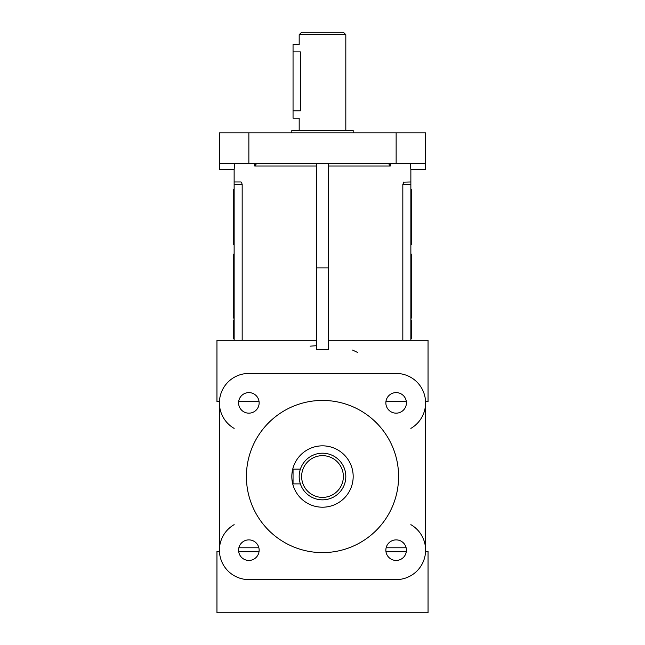 <?xml version="1.0" encoding="UTF-8"?>
<svg xmlns="http://www.w3.org/2000/svg" width="645" height="645" viewBox="0 0 645 645"><rect width="100%" height="100%" fill="white"/><g stroke="black" fill="none" stroke-linecap="round" stroke-linejoin="round"><path stroke-width="0.97" d="M343.366 32.25L345.817 34.701L299.183 34.701L301.634 32.25L343.366 32.25M343.366 476.526A20.866 20.866 0 0 1 322.5 497.384A20.866 20.866 0 0 1 301.634 476.526A20.866 20.866 0 0 1 322.5 455.66A20.866 20.866 0 0 1 343.366 476.526M345.817 476.526A23.317 23.317 0 0 1 322.5 499.843A23.317 23.317 0 0 1 299.183 476.526A23.317 23.317 0 0 1 322.5 453.201A23.317 23.317 0 0 1 345.817 476.526M406.414 402.883A10.28 10.28 0 0 0 396.135 392.603A10.28 10.28 0 0 0 385.855 402.883A10.28 10.28 0 0 0 396.135 413.163A10.28 10.28 0 0 0 406.414 402.883M406.414 550.161A10.28 10.28 0 0 0 396.135 539.881A10.28 10.28 0 0 0 385.855 550.161A10.28 10.28 0 0 0 396.135 560.441A10.28 10.28 0 0 0 406.414 550.161M259.145 402.883A10.28 10.28 0 0 0 248.865 392.603A10.28 10.28 0 0 0 238.586 402.883A10.28 10.28 0 0 0 248.865 413.163A10.28 10.28 0 0 0 259.145 402.883M259.145 550.161A10.28 10.28 0 0 0 248.865 539.881A10.28 10.28 0 0 0 238.586 550.161A10.28 10.28 0 0 0 248.865 560.441A10.28 10.28 0 0 0 259.145 550.161M403.52 182.148L410.865 181.979L410.865 169.708L425.587 169.708L425.587 163.572L219.413 163.572L219.413 132.886L425.587 132.886L425.587 163.572M352.549 350.058L357.79 352.549M234.691 163.572L234.135 169.708L234.135 340.294M234.611 164.806L234.482 166.475M234.474 166.579L234.345 167.877M234.24 168.853L234.159 169.49M310.108 346.172L316.364 345.704M241.48 182.148L242.173 184.43L242.173 340.294M256.387 163.645L254.678 166.023L316.364 166.023M388.613 163.645L390.322 166.023L390.322 163.572M246.406 476.526A76.094 76.094 0 0 1 322.5 400.432A76.094 76.094 0 0 1 398.594 476.526A76.094 76.094 0 0 1 322.5 552.612A76.094 76.094 0 0 1 246.406 476.526M353.178 132.886L353.178 130.435L291.822 130.435L291.822 132.886M385.984 551.781L406.286 551.781M259.016 551.781L238.714 551.781M425.563 551.386L428.046 551.386L428.046 612.75L216.954 612.75L216.954 551.386L219.437 551.386M219.437 401.658L216.954 401.658L216.954 340.294L316.364 340.294M425.563 401.658L428.046 401.658L428.046 340.294L328.636 340.294M328.636 163.572L328.636 349.437L316.364 349.437L316.364 163.572M345.817 130.435L345.817 34.701M299.183 34.701L299.183 44.521L293.048 44.521L293.048 118.156L299.183 118.156L299.183 130.435M299.998 482.637L300.377 483.887L293.048 483.887L293.048 469.157L300.377 469.157M299.998 470.423L299.361 473.664M291.822 476.526A30.678 30.678 0 0 1 322.5 445.84A30.678 30.678 0 0 1 353.178 476.526A30.678 30.678 0 0 1 322.5 507.204A30.678 30.678 0 0 1 291.822 476.526M234.135 277.084L233.643 277.084L233.643 254.066L234.135 254.066M234.135 318.114L233.643 318.114L233.643 277.552L234.135 277.552M233.643 317.896L234.135 317.896M234.135 244.568L233.643 244.568L233.643 189.34L234.135 189.34M410.865 260.177L411.357 260.177L411.357 262.322L410.865 262.322M410.865 292.161L411.357 292.161L411.357 302.497L410.865 302.497M411.357 260.177L411.357 254.066L410.865 254.066M410.865 277.552L411.357 277.552L411.357 286.122L410.865 286.122M410.865 189.34L411.357 189.34L411.357 226.959L410.865 226.959M410.865 233.925L411.357 233.925L411.357 227.354M411.357 213.326L410.865 212.866M410.865 200.482L411.357 200.482L410.865 200.119M410.865 191.573L411.357 191.573L410.865 191.412M411.357 189.34L410.865 189.703M411.357 233.925L411.357 244.568L410.865 244.568M411.357 244.205L410.865 244.205M411.357 238.755L410.865 238.489M411.357 292.161L411.357 286.122M410.865 277.084L411.357 277.084L411.357 262.322M410.865 320.025L411.357 320.025L411.357 323.258L410.865 323.258M411.357 323.258L411.357 331.224L410.865 331.224M234.135 338.665L233.643 338.665L233.643 320.025L234.135 320.025M233.643 338.44L234.135 338.44M403.907 181.979L402.827 184.43L402.827 340.294M410.865 181.979L410.865 340.294M299.183 476.526L299.224 477.969M293.048 51.89L300.377 51.89C299.07 42.385 299.07 42.385 300.377 51.89L300.377 110.795C299.07 120.301 299.07 120.301 300.377 110.795L293.048 110.795M411.357 302.497L411.357 311.1L410.865 311.1M411.357 311.1L411.357 318.114M411.357 331.224L411.357 338.665M411.357 270.844L410.865 270.844M411.357 275.528L410.865 275.528M411.357 294.717L410.865 294.717M411.357 295.684L410.865 295.684M411.357 300.046L410.865 300.046M411.357 300.828L410.865 300.828M411.357 303.448L410.865 303.448M411.357 304.432L410.865 304.432M411.357 307.657L410.865 307.657M411.357 308.616L410.865 308.616M411.357 309.536L410.865 309.536M411.357 317.13L410.865 317.13M411.357 320.992L410.865 320.992M411.357 326.233L410.865 326.233M411.357 327.192L410.865 327.192M411.357 330.127L410.865 330.127M411.357 332.175L410.865 332.175M411.357 333.159L410.865 333.159M411.357 336.384L410.865 336.384M411.357 337.343L410.865 337.343M411.357 338.262L410.865 338.262M411.357 340.294L410.865 339.963M411.357 206.755L410.865 207.085M411.357 220.912L410.865 221.308M411.357 242.431L410.865 242.56M259.016 401.263L238.714 401.263M385.984 401.263L406.286 401.263M410.309 163.572L410.865 169.708M241.093 181.979L234.135 181.979M234.135 428.393A29.452 29.452 0 0 1 219.413 402.883L219.413 550.161A29.452 29.452 0 0 1 234.135 524.651M411.357 237.602L410.865 237.602M411.357 237.537L410.865 237.537M411.357 236.586L410.865 236.586M411.357 195.29L410.865 195.29M411.357 197.459L410.865 197.459M411.357 196.467L410.865 196.467M411.357 196.403L410.865 196.403M411.357 195.483L410.865 195.483M411.357 208.069L410.865 208.069M328.636 267.885L316.364 267.885M410.865 524.651A29.452 29.452 0 0 1 396.135 579.613L248.865 579.613A29.452 29.452 0 0 1 219.413 550.161L219.413 402.883A29.452 29.452 0 0 1 248.865 373.431L396.135 373.431A29.452 29.452 0 0 1 425.587 402.883L425.587 550.161L425.587 402.883A29.452 29.452 0 0 1 410.865 428.393M256.009 164.483L255.065 165.644M234.135 169.708L219.413 169.708L219.413 163.572M411.357 226.105L410.865 226.105M411.357 233.595L410.865 233.595M386.137 547.782L406.14 547.782M258.863 547.782L238.86 547.782M233.643 340.294L234.135 339.963M254.678 163.572L254.678 166.023M233.643 268.57L234.135 268.57M410.865 259.395L411.357 259.395M233.643 329.482L234.135 329.482M402.827 184.43L410.865 184.43M242.173 184.43L234.135 184.43M396.135 132.886L396.135 163.572M248.865 132.886L248.865 163.572M328.636 166.023L390.322 166.023M234.135 259.298L233.643 259.298M234.135 299.74L233.643 299.74M234.135 320.283L233.643 320.283M234.135 297.595L233.643 297.595M234.135 279.196L233.643 279.196"/></g></svg>
